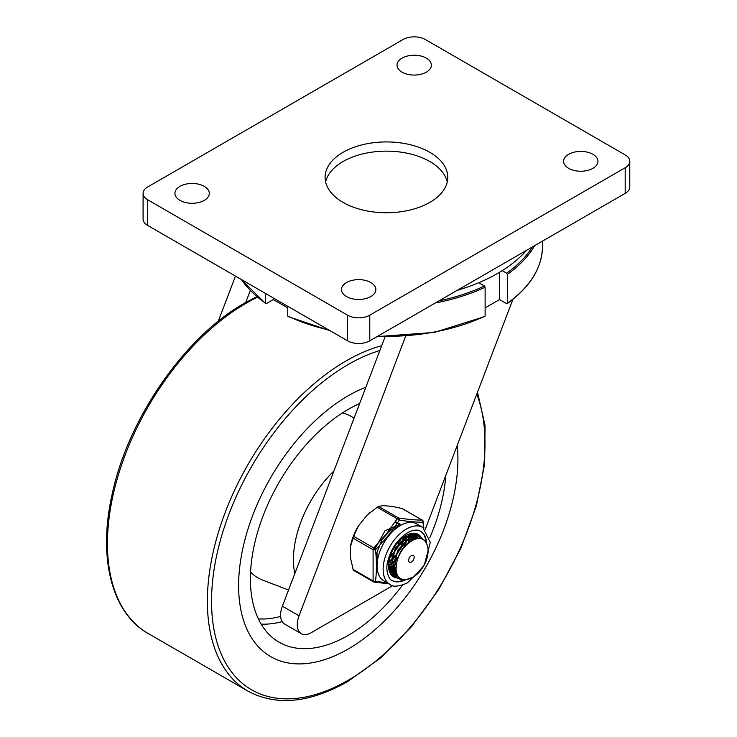 <?xml version="1.0" encoding="UTF-8"?>
<svg xmlns="http://www.w3.org/2000/svg" width="737" height="737" viewBox="0 0 737 737"><rect width="100%" height="100%" fill="white"/><g stroke="black" fill="none" stroke-linecap="round" stroke-linejoin="round"><path stroke-width="1.11" d="M346.528 296.55A17.172 9.913 0 0 0 365.248 298.706A17.172 9.913 0 0 0 375.852 289.54A17.172 9.913 0 0 0 370.822 282.529A17.172 9.913 0 0 0 352.102 280.382A17.172 9.913 0 0 0 341.498 289.54A17.172 9.913 0 0 0 346.528 296.55M179.966 200.381A17.172 9.913 0 0 0 198.686 202.537A17.172 9.913 0 0 0 209.29 193.37A17.172 9.913 0 0 0 204.26 186.36A17.172 9.913 0 0 0 185.54 184.213A17.172 9.913 0 0 0 174.936 193.37A17.172 9.913 0 0 0 179.966 200.381M568.623 168.331A17.172 9.913 0 0 0 587.343 170.477A17.172 9.913 0 0 0 597.947 161.32A17.172 9.913 0 0 0 592.917 154.309A17.172 9.913 0 0 0 574.197 152.154A17.172 9.913 0 0 0 563.593 161.32A17.172 9.913 0 0 0 568.623 168.331M402.052 72.162A17.172 9.913 0 0 0 420.772 74.308A17.172 9.913 0 0 0 431.375 65.151A17.172 9.913 0 0 0 426.345 58.14A17.172 9.913 0 0 0 407.625 55.984A17.172 9.913 0 0 0 397.022 65.151A17.172 9.913 0 0 0 402.052 72.162M457.253 290.323A157.045 90.669 0 0 0 526.605 250.285M325.616 181.956A61.346 35.413 180 0 1 366.704 153.029A61.346 35.413 180 0 1 429.818 161.514A61.346 35.413 180 0 1 447.258 181.956M429.818 152.301A61.346 35.413 0 0 0 362.963 144.627A61.346 35.413 0 0 0 325.091 177.341A61.346 35.413 0 0 0 343.064 202.389A61.346 35.413 0 0 0 409.91 210.063A61.346 35.413 0 0 0 447.783 177.341A61.346 35.413 0 0 0 429.818 152.301M143.089 193.37L143.089 219.018A15.707 9.065 0 0 0 147.695 225.43L347.569 340.826A15.707 9.065 0 0 0 369.781 340.826L625.188 193.37A15.707 9.065 0 0 0 629.785 186.958L629.785 161.32A15.707 9.065 180 0 1 625.188 167.732L369.781 315.187A15.707 9.065 180 0 1 347.569 315.187L147.695 199.782A15.707 9.065 180 0 1 143.089 193.37A15.707 9.065 180 0 1 147.695 186.958L403.093 39.503A15.707 9.065 180 0 1 425.304 39.503L625.188 154.908A15.707 9.065 180 0 1 629.785 161.32M301.322 633.709L284.666 624.092A19.632 11.331 -60 0 1 282.492 622.102A19.632 11.331 -60 0 1 282.391 606.201L299.047 615.81A19.632 11.331 120 0 0 299.148 631.71A19.632 11.331 120 0 0 301.322 633.709A19.632 11.331 120 0 0 311.134 632.742L390.693 586.809A39.264 22.663 120 0 0 392.71 585.556M241.404 279.535A156.06 90.098 180 0 0 265.541 303.239L266.241 303.644L265.541 303.239L265.541 293.473M484.43 316.459L485.121 316.062L485.121 287.218L484.43 286.011A155.083 89.536 180 0 1 439.049 300.834M287.752 306.288L287.752 316.062L288.453 316.459M532.317 246.987A155.083 89.536 180 0 1 506.632 273.187L507.332 274.394L507.332 303.239L506.632 303.644L507.332 303.239A156.06 90.098 180 0 0 542.496 246.269C542.091 267.853 530.308 286.988 507.157 303.672M506.632 273.187L502.238 270.645M506.632 303.644L499.566 299.563L499.566 272.285M499.566 299.563L485.121 307.9M287.752 307.9L273.307 299.563L273.307 297.951M266.241 303.644L273.307 299.563M282.391 606.201L385.082 336.781M299.047 615.81L405.672 336.09M512.906 299.342L425.267 529.267M245.753 302.456L250.285 290.553M218.253 321.286L235.471 276.108M478.774 282.741L484.43 286.011M348.269 648.975A155.083 89.536 -60 0 1 270.728 656.649A155.083 89.536 -60 0 1 246.959 532.381A155.083 89.536 -60 0 1 348.269 395.723A155.083 89.536 -60 0 1 365.865 387.211A155.083 89.536 120 0 0 238.613 585.657A155.083 89.536 120 0 0 270.728 656.649A155.083 89.536 120 0 0 390.232 615.1A155.083 89.536 120 0 0 457.926 459.04A155.083 89.536 120 0 0 457.244 445.369A155.083 89.536 -60 0 1 348.269 648.975M354.036 418.229A93.24 53.838 120 0 0 342.429 412.923M333.935 470.971A84.414 48.734 120 0 0 293.437 559.613A84.414 48.734 120 0 0 294.828 573.579M359.628 403.554A138.39 79.9 120 0 0 250.405 578.849A138.39 79.9 120 0 0 278.3 641.743A138.39 79.9 120 0 0 402.466 585.141M429.745 537.89A138.39 79.9 120 0 0 445.784 475.439M250.58 572.004A93.24 53.838 120 0 0 262.354 579.973L288.554 590.033M418.045 538.609L413.733 539.309L410.73 540.783C401.693 547.315 396.838 556.269 396.156 567.628L394.24 568.531M411.421 541.179A21.594 12.465 120 0 0 396.156 567.628C394.765 584.662 414.001 583.004 423.692 565.896C433.642 548.991 425.525 531.451 411.421 541.179M397.777 575.717L394.194 568.181L396.746 554.132L405.645 541.778L408.648 539.576L419.095 538.305L410.96 537.706L407.957 539.18L398.063 549.793L393.411 564.183L396.617 574.906L397.897 575.919M419.307 538.535L418.708 538.102M397.206 575.431L396.119 574.906L391.421 566.578L393.973 552.529L402.872 540.175L405.875 537.973L416.322 536.702L415.631 536.306L408.178 536.103L405.175 537.577L395.281 548.19L390.638 562.58L393.834 573.303L395.428 574.501M395.723 574.667L396.865 575.146M416.322 536.702L417.317 537.42M417.593 537.678L418.386 538.572M418.008 538.609L417.216 537.577M416.939 537.301L415.935 536.499M388.611 567.564L391.061 571.7L392.646 572.898M392.95 573.064L394.092 573.543M394.507 573.662L395.751 573.911M396.202 573.957L396.976 573.985M397.123 574.372L396.46 574.316M396.018 574.261L394.829 573.966M394.433 573.828L393.337 573.303L388.565 564.155M408.943 535.845L408.464 534.297L412.987 534.813L414.544 535.817M414.82 536.075L415.668 537.043M415.917 537.402L416.589 538.636M416.083 538.701A24.542 14.169 120 0 0 416.083 538.673A24.542 14.169 -60 0 1 416.083 538.701L415.475 537.393M415.235 537.006L414.443 535.974M414.166 535.698L413.153 534.896M413.549 535.099L409.846 533.809M389.228 570.889L390.564 571.7L389.164 570.659M390.177 571.461L391.319 571.94M391.734 572.059L392.968 572.308M393.429 572.354L394.811 572.363M395.299 572.327L396.469 572.152M396.58 572.649L395.502 572.76M395.023 572.778L393.687 572.713M393.245 572.658L392.047 572.363M391.651 572.225L390.564 571.7M410.841 533.542L411.762 534.214M412.047 534.472L412.886 535.44M413.135 535.799L413.816 537.033M414.01 537.503L414.498 539.051M413.927 539.235L413.494 537.595M413.319 537.098L412.692 535.79M412.462 535.403L411.661 534.371M411.384 534.095L410.767 533.56M389.118 570.502L390.195 570.705M390.647 570.751L392.029 570.76M392.517 570.724L394.065 570.466M394.599 570.327L396.165 569.802M396.211 570.438L394.746 570.862M394.221 570.972L392.729 571.157M392.25 571.175L390.914 571.111M390.463 571.055L389.274 570.76M410.362 534.196L411.034 535.431M411.237 535.9L411.725 537.448M411.854 538.047L412.094 540.018M394.166 567.877L396.147 566.836M411.421 540.378L411.255 538.268M411.145 537.632L410.721 535.992M410.537 535.495L409.919 534.187M389.744 569.121L391.283 568.863M391.817 568.724L393.558 568.135M393.659 568.761L391.973 569.259M391.448 569.369L389.947 569.554M389.468 569.581L388.896 569.572M409.072 536.444L409.321 538.415M409.348 539.171L409.21 541.806M396.349 564.091L394.074 565.629M391.384 566.274L393.374 565.233M394.102 564.782L396.515 563.004M408.381 542.441L408.648 539.576M408.648 538.775L408.473 536.665M408.372 536.039L407.985 534.5M389.044 567.131L390.776 566.532M393.383 566.025L391.467 566.928M390.877 567.158L389.191 567.656M406.382 535.283L406.538 536.812M406.566 537.568L406.437 540.203M406.29 541.244L405.35 545.297M397.519 558.849L394.433 561.806M393.576 562.488L391.301 564.026M388.611 564.671L390.601 563.63M391.329 563.179L393.733 561.401M394.663 560.59L398.229 556.831M403.959 546.891L405.396 541.99M405.608 540.838L405.866 537.973M405.875 537.172L405.774 535.624M390.601 564.422L388.685 565.325M403.784 536.923L403.655 538.6M403.517 539.641L402.568 543.694M401.886 545.675L396.137 555.634M394.746 557.246L391.66 560.203M390.794 560.885L388.74 562.285M388.878 561.354L390.96 559.798M391.891 558.987L395.456 555.228M397.667 552.188L399.638 548.779M401.186 545.288L402.623 540.387M402.835 539.235L403.038 537.476M400.421 539.733L399.795 542.091M399.113 544.072L393.355 554.031M391.973 555.643L389.624 557.964M390.057 556.499L392.674 553.625M394.894 550.585L396.856 547.176M398.413 543.685L399.362 540.792M408.648 560.415A3.925 2.266 -60 0 1 410.362 556.463A3.925 2.266 -60 0 1 413.383 555.412A3.925 2.266 -60 0 1 414.203 557.209A3.925 2.266 -60 0 1 412.49 561.161A3.925 2.266 -60 0 1 409.459 562.211A3.925 2.266 -60 0 1 408.648 560.415M396.976 523.611L395.428 521.538M400.016 525.73L395.511 521.409M376.414 566.302L377.077 566.403M388.712 562.571L390.785 560.931M403.729 538.544L403.987 536.776M399.998 523.915L394.802 522.478M376.414 566.928L377.104 567.269M388.777 565.878L390.619 564.763M391.292 564.302L393.567 562.534M406.299 541.216L406.852 537.411M406.898 536.637L406.907 535.007M400.071 524.311L385.092 530.649L374.387 549.903M376.414 566.163L377.086 566.928M389.477 568.467L390.997 567.766M391.55 567.481L393.392 566.366M394.074 565.905L396.34 564.137M409.284 541.75L409.625 539.014M409.671 538.24L409.671 536.25M409.634 535.661L409.459 534.196M400.071 525.693L390.702 529.765L382.079 539.65L376.994 552.271L377.141 563.713M389.495 570.945L390.242 570.76M390.592 570.659L391.789 570.254M392.25 570.069L393.779 569.369M394.323 569.084L396.137 567.987M412.453 539.843L412.444 537.853M412.407 537.264L412.232 535.799M412.158 535.394L412.038 534.813M411.9 534.261L411.633 533.385M390.002 572.87L392.139 572.575M392.268 572.548L393.014 572.363M393.365 572.262L394.571 571.857M395.023 571.672L396.285 571.101M415.217 539.281L415.005 537.402M414.94 536.987L414.82 536.416M414.682 535.863L413.623 533.21M390.923 574.409L394.912 574.178M396.137 573.865L396.856 573.635M417.722 538.655L417.593 538.019M417.483 537.568L415.41 533.367M392.02 575.671L397.694 575.781M420.09 538.581L417.031 533.828M393.263 576.647L399.224 577.596M422.504 539.171L417.732 534.233L410.306 534.518L394.977 549.341L390.702 570.53L394.627 577.338L401.729 579.227M425.535 541.474L419.104 535.44L408.786 538.351L398.828 549.102L393.374 563.427L394.719 575.625L402.448 580.867L413.558 577.089L423.692 565.896M416.755 523.924A32.879 18.987 120 0 0 400.32 525.555A32.879 18.987 120 0 0 377.068 565.823A32.879 18.987 120 0 0 383.876 580.876L389.956 584.386A32.879 18.987 120 0 1 383.139 569.332A32.879 18.987 120 0 1 406.391 529.055A32.879 18.987 120 0 1 422.835 527.434L416.755 523.924M387.321 582.866L375.529 581.3C376.699 571.497 376.699 560.949 375.529 549.664C384.64 540.497 392.545 530.658 399.251 520.156C408.418 521.492 416.331 522.201 422.974 522.275A1.962 0.977 -6 0 0 423.287 521.667L423.287 521.667A1.962 1.962 0 0 0 422.319 520.175A1.962 1.133 -60 0 1 422.531 520.377M377.086 507.167L397.215 518.793A1.962 1.133 -60 0 1 397.906 518.175A1.962 1.133 -60 0 1 398.606 517.991L378.477 506.365L367.348 514.822A35.827 20.682 -60 0 1 369.771 512.648A35.827 20.682 -60 0 1 369.956 512.491M353.309 537.273L352.968 538.102L373.097 549.719A1.962 1.133 -60 0 1 373.281 548.807A1.962 1.133 -60 0 1 373.788 547.932L353.668 536.306L353.309 537.273M353.309 570.106L350.526 558.204L350.526 546.403L353.299 537.365M353.484 570.291L373.502 581.852A1.962 1.962 0 0 0 374.193 582.092L374.193 582.092A1.962 1.391 -81.3 0 1 373.788 581.935A1.962 1.133 -60 0 1 373.502 581.852A1.962 1.133 -60 0 1 373.281 581.64A1.962 1.133 -60 0 1 373.097 580.949L352.968 569.332M402.301 508.613L422.319 520.175A1.962 1.133 -60 0 0 422.025 520.082L401.895 508.456L392.167 506.393L383.314 505.61L378.109 506.494M422.025 520.082A1.962 1.677 90.2 0 1 422.974 522.275L423.508 527.849M389.044 583.861L374.193 582.092A1.962 1.391 -81.3 0 0 375.529 581.3A1.962 1.271 -173.2 0 1 373.097 580.949L373.097 549.719A1.962 0.977 -6 0 0 375.529 549.664L373.788 547.932L386.557 533.745L397.215 518.793A1.962 0.553 32.6 0 1 399.251 520.156A1.962 1.391 -81.3 0 0 398.606 517.991M350.609 545.868A35.827 20.682 -60 0 1 350.619 545.822L350.526 546.403M367.348 514.822L358.504 525.831L353.668 536.306M415.769 537.052A24.542 14.169 120 0 0 415.576 536.333A24.542 14.169 -60 0 1 415.769 537.052M415.557 536.278A24.542 14.169 120 0 0 414.166 533.219A24.542 14.169 -60 0 1 415.557 536.278M350.619 545.822A35.827 20.682 -60 0 1 358.504 525.831M420.376 531.119A28.467 16.435 -60 0 1 425.922 541.981M396.617 572.796A24.542 14.169 -60 0 1 395.705 573.146M395.318 573.285A24.542 14.169 -60 0 1 394.396 573.552M394.019 573.653A24.542 14.169 -60 0 1 390.638 573.985M399.565 577.909A24.542 14.169 -60 0 1 393.604 576.859A24.542 14.169 -60 0 1 389.845 557.19A24.542 14.169 -60 0 1 405.875 535.569A24.542 14.169 -60 0 1 418.137 534.353A24.542 14.169 -60 0 1 422.034 538.996M404.097 579.779A28.467 16.435 -60 0 1 391.918 580.406M625.188 167.732L625.188 193.37M369.781 315.187L369.781 340.826M347.569 315.187L347.569 340.826M147.695 199.782L147.695 225.43M435.346 302.981A156.06 90.098 0 0 0 485.121 287.218M485.121 316.062A156.06 90.098 180 0 1 377.759 336.229M328.813 330.001A156.06 90.098 180 0 1 287.752 316.062M507.332 274.394A156.06 90.098 0 0 0 534.638 245.651M381.683 345.699A196.3 113.332 120 0 0 346.187 360.863A196.3 113.332 120 0 0 217.94 533.846A196.3 113.332 120 0 0 248.037 691.149L148.091 633.452A196.3 113.332 -60 0 1 118.003 476.148A196.3 113.332 -60 0 1 246.241 303.165A196.3 113.332 -60 0 1 257.416 297.232M476.756 394.194A193.361 111.637 -60 0 1 348.269 680.223A193.361 111.637 -60 0 1 211.547 601.281A193.361 111.637 -60 0 1 348.269 364.474A193.361 111.637 -60 0 1 379.85 350.508M261.147 624.119A137.469 79.375 120 0 0 282.179 621.613M280.65 616.39A133.544 77.099 -60 0 1 258.365 618.877M405.157 579.816A28.467 16.435 -60 0 1 392.158 580.553C389.578 580.452 385.064 571.304 387.588 562.027C390.831 549.037 397.464 539.281 407.497 532.777C412.96 529.82 417.335 529.313 420.624 531.257A28.467 16.435 -60 0 1 426.483 542.883M422.614 520.082C415.714 520.129 407.441 519.392 397.805 517.862M265.707 303.662L241.183 279.406M287.983 316.523L329.946 330.655M377.077 336.616L434.25 332.433L484.9 316.523M542.496 241.11L542.496 246.269M477.521 392.195L485.047 425.406L484.651 463.951L476.415 505.711L460.828 548.346L438.773 589.453L411.504 626.717L380.55 658.012L347.661 681.568C309.429 703.116 276.228 706.313 248.037 691.149M148.091 633.452C111.775 613.12 97.901 558.01 111.913 495.301C127.556 419.27 184.48 336.763 244.776 303.018L256.78 296.689M395.419 574.51L396.119 574.906M392.646 572.907L393.337 573.303M422.485 567.766L407.497 582.866C398.717 586.689 392.876 587.196 389.956 584.386M423.287 521.667L423.858 528.088M424.494 564.339L430.27 542.432L422.835 527.434"/></g></svg>
